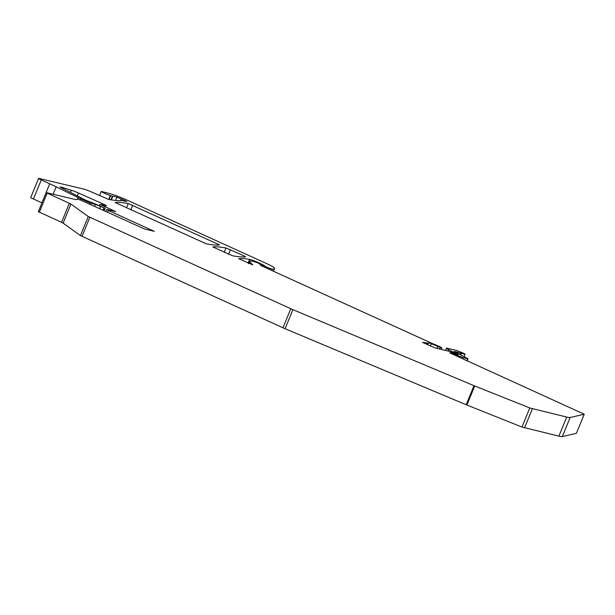 <?xml version="1.0" encoding="UTF-8"?>
<svg xmlns="http://www.w3.org/2000/svg" width="615" height="615" viewBox="0 0 615 615"><rect width="100%" height="100%" fill="white"/><g stroke="black" fill="none" stroke-linecap="round" stroke-linejoin="round"><path stroke-width="0.92" d="M107.602 212.175L108.317 210.43L154.25 231.317L144.679 229.034L80.288 199.96L78.128 199.229L75.945 199.66L46.163 192.587L70.933 204.065L88.252 216.511L80.434 235.576L63.114 223.13L70.933 204.065M576.424 433.252L584.25 414.218L449.78 352.879L451.817 353.364L451.664 353.733M451.817 353.364L463.326 357.692L462.864 358.822M467.185 360.79L468.015 358.745L463.326 357.692M460.843 354.94L461.558 353.202L454.078 351.38L468.015 358.745M461.558 353.202A5.166 0.4 22.3 0 0 465.086 354.24A5.166 0.4 22.3 0 0 463.372 353.202L456.999 350.581L447.543 348.321A10.332 0.792 -157.7 0 0 446.429 348.244A10.332 0.792 -157.7 0 0 448.619 349.704L455.331 353.171L455.069 353.817M584.25 414.218L570.143 417.516A34.448 2.645 -157.7 0 1 566.723 417.07L529.807 407.976L473.988 385.682L292.901 309.653A6.888 0.53 -157.7 0 1 290.787 308.73L88.252 216.511M455.569 353.994L455.815 353.402L455.331 353.171M455.815 353.402L458.352 354.647L456.099 354.117L448.735 351.165L434.951 347.875L422.467 342.34L426.987 343.055L426.464 344.339M430.354 346.107L431.338 343.708L428.355 342.77A24.116 1.853 -157.7 0 1 428.386 342.986A24.116 1.853 -157.7 0 1 426.987 343.055M431.338 343.708A11.024 0.846 -157.7 0 1 437.826 346.514L441.647 347.767L441.009 349.32M249.129 263.658L249.844 261.905A37.899 2.906 -157.7 0 1 249.475 261.19A37.899 2.906 -157.7 0 1 253.549 261.475L257.993 262.959L262.759 265.765L260.422 265.219L261.905 265.995L430.431 342.655A6.888 0.53 -157.7 0 0 431.991 343.339L437.557 345.722A6.888 0.53 -157.7 0 1 440.478 347.045L441.647 347.767M249.844 261.905L252.765 264.865L238.735 258.731A241.157 18.504 -157.7 0 1 249.582 259.353A6.888 0.53 -157.7 0 1 258.569 262.705L260.583 263.62A8.272 0.638 -157.7 0 1 264.65 265.903A8.272 0.638 -157.7 0 1 264.642 265.918L268.54 267.971L268.24 268.701M108.686 199.437L110.3 195.501A5.512 0.423 -157.7 0 1 104.558 193.302A5.512 0.423 -157.7 0 1 101.244 191.511A5.512 0.423 -157.7 0 1 101.982 191.588L110.554 193.817A13.784 1.061 -157.7 0 1 127.436 200.282L265.734 263.182A17.228 1.322 -157.7 0 1 274.09 267.679A65.459 5.02 -157.7 0 1 274.498 268.663A65.459 5.02 -157.7 0 1 272.43 269.07L268.54 267.971M110.3 195.501A6.888 0.53 -157.7 0 1 110.708 195.624A6.888 0.53 -157.7 0 0 112.468 196.031L116.965 197.154L124.799 200.413L126.828 201.551L121.616 200.444A6.888 0.53 -157.7 0 1 121.616 200.49A6.888 0.53 -157.7 0 1 121.532 200.536A250.805 19.242 -157.7 0 1 108.663 199.429L92.342 192.364A6.888 0.53 -157.7 0 0 83.717 189.089L39.16 178.458A5.512 0.423 -157.7 0 0 38.568 178.419A5.512 0.423 -157.7 0 0 41.274 179.934L49.73 183.777A32.718 2.514 -157.7 0 1 56.165 186.814L78.167 197.607L77.444 199.383M80.419 200.013L80.88 198.891A13.784 1.061 -157.7 0 1 78.167 197.607M80.88 198.891L90.459 203.242L90.067 204.195M77.29 195.901L78.474 193.01A6.888 0.53 -157.7 0 0 71.325 190.235L61.838 187.283A6.888 0.53 -157.7 0 0 60.132 186.96A6.888 0.53 -157.7 0 0 62.161 188.221L66.074 190.143A6.888 0.53 -157.7 0 1 66.612 190.412L83.801 199.245A5.166 0.4 -157.7 0 0 91.689 202.381L105.104 208.27L95.394 204.418L90.459 203.242M78.474 193.01L102.451 203.688A6.888 0.53 -157.7 0 1 106.341 205.817A6.888 0.53 -157.7 0 1 105.603 205.764L99.891 204.403L99.469 205.433M108.317 210.43L106.995 209.507L115.666 211.575L99.891 204.403M244.009 255.825L245.662 256.793A241.157 18.504 -157.7 0 1 232.478 255.748L212.882 246.976A241.157 18.504 -157.7 0 1 225.997 247.991L244.009 255.825L243.54 256.97M206.356 243.863L115.151 202.52A241.157 18.504 -157.7 0 1 128.274 203.542L219.524 244.901A241.157 18.504 -157.7 0 1 206.356 243.863M576.432 433.283L562.318 436.581A34.525 2.652 -157.7 0 1 558.904 436.135L521.981 427.048L466.17 404.747L285.076 328.718A6.903 0.53 -157.7 0 1 282.969 327.803L80.434 235.576M69.364 203.25L61.538 222.315L63.114 223.13M61.538 222.315L38.345 211.66L46.163 192.587M49.73 183.777L41.905 202.85A32.764 2.514 -157.7 0 1 41.951 202.865M41.905 202.85L33.456 199.006A5.512 0.423 -157.7 0 1 30.75 197.484L38.568 178.419M95.394 204.418L94.633 206.271M460.451 357.73L460.82 356.823M454.316 354.232L454.078 354.824M467.646 358.722L466.862 360.644M460.766 352.941L460.105 354.555M130.826 209.869L132.732 205.21M126.49 207.901L128.274 203.542M217.864 243.932L217.395 245.085M448.081 351.011L448.619 349.704M437.065 348.382L437.826 346.514M439.51 348.966L440.148 347.414M262.574 265.757L262.39 266.203M248.014 263.174L249.582 259.353M258.385 263.143L258.569 262.705M260.583 263.62L260.222 264.504M264.458 267.087L264.757 266.357M269.608 269.316L269.947 268.486M272.168 269.016L271.646 270.308M271.876 270.423L272.43 269.07M109.109 199.514L110.708 195.624M110.915 199.814L112.468 196.031M111.33 199.883L112.883 196.1M116.965 197.154L115.62 200.436M120.432 200.621L121.193 198.776M124.799 200.413L124.522 201.074M33.456 199.006L41.274 179.934M53.136 194.217L56.165 186.814M100.46 206.725L99.707 208.577M103.066 210.107L103.912 208.039M104.804 208.254L103.889 210.484M61.577 187.929L61.838 187.283M71.325 190.235L70.441 192.38M102.451 203.688L101.959 204.895M39.36 212.229L47.178 193.156M82.003 236.391L89.821 217.326M290.787 308.73L282.969 327.803M285.076 328.718L292.901 309.653M473.988 385.682L466.17 404.747M466.893 405.039L474.711 385.974M529.807 407.976L521.981 427.048M524.518 427.932L532.344 408.86M566.723 417.07L558.904 436.135M562.318 436.581L570.143 417.516M584.219 414.233L576.401 433.306M224.206 252.342L225.997 247.991M230.456 249.659L228.549 254.31M464.11 356.615L465.086 354.24M445.544 350.404L446.429 348.244M427.617 344.861L428.386 342.986M441.186 349.358L441.831 347.783M262.551 266.272L262.759 265.765M248.56 263.412L249.475 261.19M263.182 266.541L263.528 265.711M273.46 271.2L274.498 268.663M99.545 195.647L101.244 191.511M104.15 210.599L105.104 208.27M105.849 211.375L106.626 209.477"/></g></svg>
